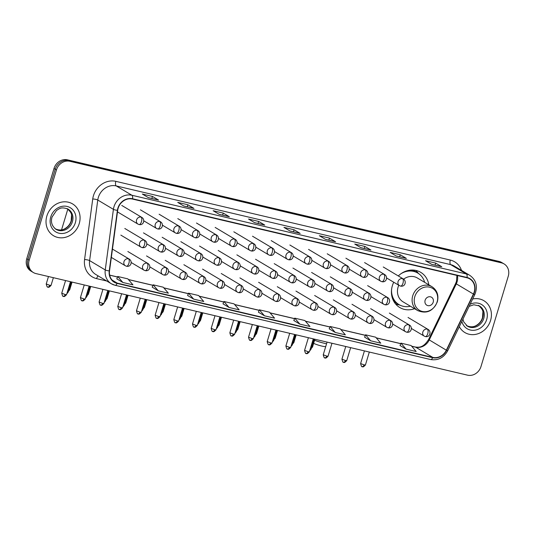 <?xml version="1.0" encoding="UTF-8"?>
<svg xmlns="http://www.w3.org/2000/svg" width="535" height="535" viewBox="0 0 535 535"><rect width="100%" height="100%" fill="white"/><g stroke="black" fill="none" stroke-linecap="round" stroke-linejoin="round"><path stroke-width="0.8" d="M393.74 282.226A20.477 18.183 120.8 0 0 392.362 285.723A20.477 18.183 120.8 0 0 399.745 307.518A20.477 18.183 120.8 0 0 414.565 308.708M428.816 284.821A20.477 18.183 120.8 0 0 420.724 272.342A20.477 18.183 120.8 0 0 398.301 275.946M504.07 263.922L501.629 262.464A11.589 10.292 120.8 0 0 499.015 261.408L67.443 159.831A11.589 10.292 120.8 0 0 54.008 168.465L26.75 258.746A11.589 10.292 120.8 0 0 30.93 271.078L32.147 271.807A11.589 10.292 120.8 0 1 27.974 259.475A11.589 10.292 120.8 0 0 32.147 271.807L33.371 272.536A11.589 10.292 120.8 0 0 35.985 273.592L467.557 375.169A11.589 10.292 120.8 0 0 480.992 366.535L508.25 276.254A11.589 10.292 120.8 0 0 504.07 263.922A11.589 10.292 120.8 0 0 501.462 262.866L69.891 161.289A11.589 10.292 120.8 0 0 56.449 169.923L29.191 260.204A11.589 10.292 120.8 0 0 33.371 272.536M56.449 169.923L55.232 169.194L27.974 259.475L55.232 169.194A11.589 10.292 120.8 0 1 68.667 160.56A11.589 10.292 120.8 0 0 55.232 169.194L54.008 168.465M501.462 262.866L500.238 262.137L68.667 160.56L500.238 262.137A11.589 10.292 120.8 0 1 502.853 263.193A11.589 10.292 120.8 0 0 500.238 262.137L499.015 261.408M46.866 216.013A18.544 16.465 120.8 0 0 53.553 235.748A18.544 16.465 120.8 0 0 79.233 223.63A18.544 16.465 120.8 0 0 72.553 203.895A18.544 16.465 120.8 0 0 46.866 216.013A18.544 16.465 120.8 0 0 53.553 235.748A18.544 16.465 120.8 0 0 79.233 223.63A18.544 16.465 120.8 0 0 72.553 203.895A18.544 16.465 120.8 0 0 46.866 216.013M459.324 326.658A18.544 16.465 120.8 0 0 464.895 332.563A18.544 16.465 120.8 0 0 490.575 320.445A18.544 16.465 120.8 0 0 483.894 300.71A18.544 16.465 120.8 0 0 472.666 298.991A18.544 16.465 120.8 0 1 483.894 300.71L483.894 300.71A18.544 16.465 120.8 0 1 490.575 320.445A18.544 16.465 120.8 0 1 464.895 332.563A18.544 16.465 120.8 0 1 459.324 326.658M118.141 208.262A12.365 10.974 -59.2 0 1 132.473 199.06L466.941 277.779A12.365 10.974 -59.2 0 1 469.73 278.902A12.365 10.974 -59.2 0 1 473.401 294.063L446.33 350.191A12.365 10.974 -59.2 0 1 432.775 357.393L117.218 283.122A12.365 10.974 -59.2 0 1 114.43 281.998A12.365 10.974 -59.2 0 1 109.521 270.917L117.687 210.342A12.365 10.974 -59.2 0 1 118.141 208.262M117.867 208.202A12.673 11.248 120.8 0 0 117.406 210.329L109.24 270.911A12.673 11.248 120.8 0 0 117.132 283.416L432.688 357.688A12.673 11.248 120.8 0 0 446.585 350.305L473.656 294.176A12.673 11.248 120.8 0 0 467.028 277.484L132.56 198.766A12.673 11.248 120.8 0 0 117.867 208.202M441.596 266.664L431.578 264.303L441.549 266.651A3.09 1.371 103.2 0 1 441.596 266.664A3.09 1.371 103.2 0 1 441.776 266.731L435.671 263.093L425.552 260.712L431.665 264.35L441.776 266.731M435.055 265.119L435.671 263.093M406.199 258.331L396.174 255.971L406.152 258.318A3.09 1.371 103.2 0 1 406.199 258.331A3.09 1.371 103.2 0 1 406.373 258.398L400.267 254.76L390.149 252.38L396.261 256.018L406.373 258.398M399.652 256.787L400.267 254.76M360.777 247.638L370.748 249.985A3.09 1.371 103.2 0 1 370.795 249.999A3.09 1.371 103.2 0 1 370.969 250.072L364.863 246.428L354.752 244.047L360.858 247.692L370.969 250.072M364.248 248.454L364.863 246.428M335.391 241.666L325.367 239.305L335.345 241.653A3.09 1.371 103.2 0 1 335.391 241.666A3.09 1.371 103.2 0 1 335.572 241.74L329.46 238.095L319.348 235.714L325.454 239.359L335.572 241.74M328.851 240.121L329.46 238.095M158.38 200.003L148.362 197.642L158.333 199.996A3.09 1.371 103.2 0 1 158.38 200.003A3.09 1.371 103.2 0 1 158.561 200.077L152.448 196.432L142.337 194.051L148.442 197.696L158.561 200.077M151.84 198.465L152.448 196.432M193.784 208.336L183.759 205.975L193.737 208.329A3.09 1.371 103.2 0 1 193.784 208.336A3.09 1.371 103.2 0 1 193.964 208.409L187.852 204.765L177.74 202.384L183.846 206.028L193.964 208.409M187.243 206.798L187.852 204.765M219.169 214.314L229.14 216.662A3.09 1.371 103.2 0 1 229.187 216.668A3.09 1.371 103.2 0 1 229.361 216.742L223.255 213.097L213.137 210.716L219.25 214.361L229.361 216.742M222.64 215.13L223.255 213.097M254.573 222.647L264.537 224.988A3.09 1.371 103.2 0 1 264.584 225.001A3.09 1.371 103.2 0 1 264.765 225.075L258.659 221.43L248.541 219.049L254.653 222.694L264.765 225.075M258.044 223.463L258.659 221.43M299.988 233.334L289.97 230.973L299.941 233.32A3.09 1.371 103.2 0 1 299.988 233.334A3.09 1.371 103.2 0 1 300.168 233.407L294.063 229.762L283.945 227.382L290.05 231.026L300.168 233.407M293.447 231.789L294.063 229.762M329.226 328.838L335.264 332.462L345.376 334.843L340.26 328.864L330.148 326.484L329.212 328.858M364.623 337.17L370.661 340.795L380.78 343.176L375.664 337.19L365.552 334.81L364.616 337.19M400.026 345.503L406.065 349.128L416.183 351.508L411.067 345.523L400.949 343.142L400.019 345.523M223.015 303.84L229.054 307.464L239.172 309.845L234.056 303.867L223.938 301.486L223.008 303.86M187.611 295.507L193.657 299.132L203.768 301.513L198.652 295.534L188.541 293.153L187.604 295.527M152.214 287.175L158.253 290.806L168.364 293.187L163.249 287.201L153.137 284.821L152.201 287.195M116.811 278.842L122.849 282.473L132.961 284.854L127.852 278.869L117.733 276.488L116.804 278.862M293.822 320.505L299.861 324.13L309.972 326.51L304.863 320.532L294.745 318.151L293.815 320.525M264.457 315.797L274.575 318.178L269.459 312.199L259.341 309.818L258.412 312.193L264.457 315.797L259.341 309.818M229.054 307.464L223.938 301.486M193.657 299.132L188.541 293.153M158.253 290.806L153.137 284.821M122.849 282.473L117.733 276.488M299.861 324.13L294.745 318.151M335.264 332.462L330.148 326.484M370.661 340.795L365.552 334.81M406.065 349.128L400.949 343.142M325.748 346.473L325.641 346.533A6.955 0.869 -163.2 0 1 321.816 346.071A6.955 0.869 -163.2 0 1 313.63 343.343M314.56 340.28A10.82 1.344 16.8 0 0 324.451 343.31A10.82 1.344 16.8 0 0 326.564 343.764M433.216 302.175A4.634 4.119 120.8 0 0 430.501 296.818A4.634 4.119 120.8 0 0 425.124 300.269A4.634 4.119 120.8 0 0 427.839 305.625A4.634 4.119 120.8 0 0 433.216 302.175M398.782 285.235A13.91 12.352 120.8 0 0 398.093 287.074A13.91 12.352 120.8 0 0 403.109 301.874L417.748 310.608A13.91 12.352 120.8 0 1 412.732 295.801A13.91 12.352 120.8 0 1 431.992 286.713L417.36 277.986A13.91 12.352 120.8 0 0 403.637 279.143M424.656 282.34A18.351 16.291 120.8 0 0 417.802 273.077A18.351 16.291 120.8 0 0 400.862 273.806M417.802 273.077L417.193 272.71A18.351 16.291 120.8 0 0 406.613 270.911M391.774 295.781A18.351 16.291 120.8 0 0 398.388 304.234L398.996 304.602A18.351 16.291 120.8 0 0 410.405 306.227M391.593 289.348A18.351 16.291 120.8 0 0 398.996 304.602M399.879 305.084L396.863 304.408A20.089 17.836 -59.2 0 1 395.706 304.107M415.802 270.409A20.089 17.836 -59.2 0 1 416.618 271.285L418.644 273.619M26.75 258.746L29.191 260.204M67.443 159.831L69.891 161.289M473.401 294.063L456.301 283.864A12.365 10.974 120.8 0 0 457.077 281.865A12.365 10.974 120.8 0 0 457.385 275.532M432.775 357.393L415.675 347.195A12.365 10.974 120.8 0 0 429.231 339.992L456.301 283.864L455.666 283.396L456.489 281.283L456.93 275.425M106.726 281.002L96.594 278.621A19.32 17.153 -59.2 0 1 84.57 259.549L92.736 198.973A19.32 17.153 -59.2 0 1 115.834 181.345L450.303 260.063A3.865 1.712 -76.8 0 0 450.724 264.644L116.255 185.926A15.455 13.723 120.8 0 0 98.34 197.428A15.455 13.723 120.8 0 0 97.771 200.03L89.606 260.605A15.455 13.723 120.8 0 0 95.745 274.455L111.38 283.777A15.455 13.723 -59.2 0 1 105.248 269.928A3.865 0.769 7.7 0 0 109.24 270.911M450.303 260.063A19.32 17.153 -59.2 0 1 461.518 270.409M454.208 266.049A15.455 13.723 120.8 0 0 450.724 264.644L466.359 273.967A15.455 13.723 -59.2 0 1 469.844 275.378L454.208 266.049M84.57 259.549A3.865 0.769 -172.3 0 1 89.606 260.605L105.248 269.928L113.413 209.352A15.455 13.723 -59.2 0 1 113.975 206.757A15.455 13.723 -59.2 0 1 131.891 195.248A3.865 1.712 103.2 0 1 132.56 198.766M117.406 210.329A3.865 0.769 7.7 0 1 113.413 209.352L97.771 200.03A3.865 0.769 -172.3 0 0 92.736 198.973M432.688 357.688A3.865 1.712 103.2 0 1 430.648 359.547L115.085 285.275L111.38 283.777A15.455 13.723 -59.2 0 0 114.864 285.188A3.865 1.712 -76.8 0 0 115.085 285.275A3.865 1.712 -76.8 0 0 117.132 283.416M446.585 350.305L447.721 350.713L474.792 294.584C477.982 286.506 476.331 280.106 469.844 275.378M473.656 294.176L474.792 294.584M467.028 277.484A3.865 1.712 -76.8 0 0 466.359 273.967L131.891 195.248L116.255 185.926A3.865 1.712 -76.8 0 1 115.834 181.345M98.239 275.94A3.865 1.712 -76.8 0 0 96.594 278.621M446.33 350.191L428.595 339.524L455.666 283.396M117.218 283.122L112.116 280.079M109.668 275.171L117.526 277.023M128.474 279.598L152.93 285.356M163.877 287.93L188.327 293.688M199.281 296.263L223.73 302.021M234.678 304.596L259.134 310.353M270.081 312.928L294.538 318.686M305.485 321.261L329.935 327.012M340.889 329.593L365.338 335.345M376.292 337.926L400.742 343.677M411.689 346.259L415.675 347.195A6.955 3.083 -76.8 0 0 415.274 347.028C418.671 347.375 423.111 348.178 428.595 339.524M55.587 229.06A11.777 10.453 120.8 0 0 71.342 221.055A11.777 10.453 120.8 0 0 67.631 208.864M56.101 229.388A11.777 10.453 120.8 0 0 72.412 221.697A11.777 10.453 120.8 0 0 68.166 209.158C60.977 206.423 59.385 208.837 56.509 210.456L52.056 217.049C50.571 222.072 51.922 226.185 56.101 229.388M75.355 222.714A14.097 12.512 120.8 0 0 67.096 206.436A14.097 12.512 120.8 0 0 50.751 216.929A14.097 12.512 120.8 0 0 59.01 233.213A14.097 12.512 120.8 0 0 75.355 222.714M437.102 301.927A12.78 11.342 120.8 0 0 429.612 287.168A12.78 11.342 120.8 0 0 414.799 296.678A12.78 11.342 120.8 0 0 422.289 311.444A12.78 11.342 120.8 0 0 437.102 301.927M393.205 300.222A18.524 16.445 120.8 0 0 399.237 304.736M418.036 273.218A18.524 16.445 120.8 0 0 411.194 270.061M466.928 325.868A11.777 10.453 120.8 0 0 482.684 317.87A11.777 10.453 120.8 0 0 478.972 305.679M462.956 319.121L463.705 321.856L467.443 326.203A11.777 10.453 120.8 0 0 483.754 318.506A11.777 10.453 120.8 0 0 479.507 305.973L473.763 304.769L469.095 306.394M461.852 321.415A14.097 12.512 120.8 0 0 473.963 330.296A14.097 12.512 120.8 0 0 486.689 319.529A14.097 12.512 120.8 0 0 483.466 305.92A14.097 12.512 120.8 0 0 470.138 304.241M141.046 217.103A3.865 3.431 120.8 0 0 136.565 219.979A3.865 3.431 120.8 0 0 137.956 224.091L139.053 224.533A3.865 1.712 -76.8 0 0 141.467 221.684A3.865 1.712 103.2 0 0 141.046 217.103A3.865 3.431 120.8 0 1 141.915 217.457C145.286 219.517 143.741 225.616 139.053 224.533A3.865 1.712 -76.8 0 1 138.832 224.446M49.628 285.269L46.231 283.951C47.562 289.281 47.909 286.118 48.056 287.121A2.514 1.11 -76.8 0 0 49.628 285.269L51.039 285.402L53.373 277.685M47.916 287.068A2.514 1.11 -76.8 0 0 48.056 287.121C48.324 286.499 47.809 288.84 51.039 285.402M159.724 221.503A3.865 3.431 120.8 0 0 155.244 224.379A3.865 3.431 120.8 0 0 156.641 228.492L157.731 228.933A3.865 1.712 -76.8 0 0 160.146 226.084A3.865 1.712 103.2 0 0 159.724 221.503A3.865 3.431 120.8 0 1 160.594 221.851C163.964 223.911 162.419 230.01 157.731 228.933A3.865 1.712 -76.8 0 1 157.511 228.84M72.051 282.079L69.717 289.803L68.875 289.789M178.402 225.897A3.865 3.431 120.8 0 0 173.922 228.773A3.865 3.431 120.8 0 0 175.32 232.885L176.41 233.327A3.865 1.712 -76.8 0 0 178.824 230.478A3.865 1.712 103.2 0 0 178.402 225.897A3.865 3.431 120.8 0 1 179.278 226.251C182.642 228.305 181.097 234.41 176.41 233.327A3.865 1.712 -76.8 0 1 176.189 233.24M90.729 286.479L88.395 294.197L87.553 294.183M197.081 230.291A3.865 3.431 120.8 0 0 192.607 233.166A3.865 3.431 120.8 0 0 193.998 237.279L195.088 237.727A3.865 1.712 -76.8 0 0 197.502 234.872A3.865 1.712 103.2 0 0 197.081 230.291A3.865 3.431 120.8 0 1 197.957 230.645C201.321 232.705 199.776 238.804 195.088 237.727A3.865 1.712 -76.8 0 1 194.867 237.634M109.407 290.873L107.074 298.597L106.231 298.577M215.765 234.691A3.865 3.431 120.8 0 0 211.285 237.567A3.865 3.431 120.8 0 0 212.676 241.68L213.766 242.121A3.865 1.712 -76.8 0 0 216.18 239.272A3.865 1.712 103.2 0 0 215.765 234.691A3.865 3.431 120.8 0 1 216.635 235.039C219.999 237.099 218.454 243.198 213.766 242.121A3.865 1.712 -76.8 0 1 213.545 242.027M128.086 295.266L125.752 302.991L124.909 302.977M234.444 239.085A3.865 3.431 120.8 0 0 229.963 241.96A3.865 3.431 120.8 0 0 231.354 246.073L232.451 246.515A3.865 1.712 -76.8 0 0 234.858 243.666A3.865 1.712 103.2 0 0 234.444 239.085A3.865 3.431 120.8 0 1 235.313 239.439C238.677 241.492 237.132 247.598 232.451 246.515A3.865 1.712 -76.8 0 1 232.223 246.428M146.764 299.667L144.437 307.384L143.587 307.371M253.122 243.485A3.865 3.431 120.8 0 0 248.641 246.361A3.865 3.431 120.8 0 0 250.032 250.467L251.129 250.915A3.865 1.712 -76.8 0 0 253.536 248.059A3.865 1.712 103.2 0 0 253.122 243.485A3.865 3.431 120.8 0 1 253.991 243.833C257.362 245.893 255.81 251.992 251.129 250.915A3.865 1.712 -76.8 0 1 250.902 250.821M165.442 304.061L163.115 311.785L162.265 311.771M271.8 247.879A3.865 3.431 120.8 0 0 267.319 250.754A3.865 3.431 120.8 0 0 268.71 254.867L269.807 255.309A3.865 1.712 -76.8 0 0 272.215 252.46A3.865 1.712 103.2 0 0 271.8 247.879A3.865 3.431 120.8 0 1 272.669 248.233C276.04 250.286 274.488 256.392 269.807 255.309A3.865 1.712 -76.8 0 1 269.58 255.215M184.12 308.454L181.793 316.178L180.944 316.165M290.478 252.273A3.865 3.431 120.8 0 0 285.998 255.148A3.865 3.431 120.8 0 0 287.389 259.261L288.485 259.702A3.865 1.712 -76.8 0 0 290.9 256.853A3.865 1.712 103.2 0 0 290.478 252.273A3.865 3.431 120.8 0 1 291.348 252.627C294.718 254.687 293.167 260.786 288.485 259.702A3.865 1.712 -76.8 0 1 288.265 259.615M202.798 312.855L200.471 320.579L199.629 320.559M309.156 256.673A3.865 3.431 120.8 0 0 304.676 259.549A3.865 3.431 120.8 0 0 306.067 263.661L307.164 264.103A3.865 1.712 -76.8 0 0 309.578 261.254A3.865 1.712 103.2 0 0 309.156 256.673A3.865 3.431 120.8 0 1 310.026 257.021C313.396 259.08 311.851 265.179 307.164 264.103A3.865 1.712 -76.8 0 1 306.943 264.009M221.483 317.248L219.149 324.972L218.307 324.959M327.835 261.067A3.865 3.431 120.8 0 0 323.354 263.942A3.865 3.431 120.8 0 0 324.752 268.055L325.842 268.496A3.865 1.712 -76.8 0 0 328.256 265.648A3.865 1.712 103.2 0 0 327.835 261.067A3.865 3.431 120.8 0 1 328.704 261.421C332.075 263.474 330.53 269.58 325.842 268.496A3.865 1.712 -76.8 0 1 325.621 268.409M240.161 321.649L237.828 329.366L236.985 329.353M346.513 265.46A3.865 3.431 120.8 0 0 342.032 268.343A3.865 3.431 120.8 0 0 343.43 272.449L344.52 272.897A3.865 1.712 -76.8 0 0 346.934 270.041A3.865 1.712 103.2 0 0 346.513 265.46A3.865 3.431 120.8 0 1 347.382 265.815C350.753 267.875 349.208 273.974 344.52 272.897A3.865 1.712 -76.8 0 1 344.299 272.803M258.84 326.042L256.506 333.766L255.663 333.753M365.191 269.861A3.865 3.431 120.8 0 0 360.71 272.736A3.865 3.431 120.8 0 0 362.108 276.849L363.198 277.29A3.865 1.712 -76.8 0 0 365.612 274.442A3.865 1.712 103.2 0 0 365.191 269.861A3.865 3.431 120.8 0 1 366.067 270.208C369.431 272.268 367.886 278.374 363.198 277.29A3.865 1.712 -76.8 0 1 362.977 277.197M277.518 330.436L275.184 338.16L274.341 338.147M383.869 274.254A3.865 3.431 120.8 0 0 379.395 277.13A3.865 3.431 120.8 0 0 380.786 281.243L381.876 281.684A3.865 1.712 -76.8 0 0 384.29 278.835A3.865 1.712 103.2 0 0 383.869 274.254A3.865 3.431 120.8 0 1 384.745 274.609C388.109 276.669 386.564 282.768 381.876 281.684A3.865 1.712 -76.8 0 1 381.656 281.597M296.196 334.836L293.862 342.554L293.019 342.54M402.554 278.655A3.865 3.431 120.8 0 0 398.073 281.53A3.865 3.431 120.8 0 0 399.464 285.643L400.555 286.085A3.865 1.712 -76.8 0 0 402.969 283.236A3.865 1.712 103.2 0 0 402.554 278.655A3.865 3.431 120.8 0 1 403.423 279.002C406.787 281.062 405.242 287.161 400.555 286.085A3.865 1.712 -76.8 0 1 400.334 285.991M314.874 339.23L312.54 346.954L311.698 346.941M144.096 240.148A3.865 3.431 120.8 0 0 139.615 243.024A3.865 3.431 120.8 0 0 141.006 247.137L142.103 247.578A3.865 1.712 -76.8 0 0 144.51 244.729A3.865 1.712 103.2 0 0 144.096 240.148A3.865 3.431 120.8 0 1 144.965 240.503C148.329 242.556 146.784 248.661 142.103 247.578A3.865 1.712 -76.8 0 1 141.875 247.491M71.255 281.891L68.139 292.23L67.29 292.217M162.774 244.542A3.865 3.431 120.8 0 0 158.293 247.417A3.865 3.431 120.8 0 0 159.684 251.53L160.781 251.972A3.865 1.712 -76.8 0 0 163.188 249.123A3.865 1.712 103.2 0 0 162.774 244.542A3.865 3.431 120.8 0 1 163.643 244.896C167.007 246.956 165.462 253.055 160.781 251.972A3.865 1.712 -76.8 0 1 160.553 251.885M89.933 286.292L86.817 296.624L85.968 296.611M181.452 248.942A3.865 3.431 120.8 0 0 176.971 251.818A3.865 3.431 120.8 0 0 178.362 255.931L179.459 256.372A3.865 1.712 -76.8 0 0 181.867 253.523A3.865 1.712 103.2 0 0 181.452 248.942A3.865 3.431 120.8 0 1 182.321 249.29C185.692 251.35 184.14 257.449 179.459 256.372A3.865 1.712 -76.8 0 1 179.232 256.278M108.612 290.686L105.495 301.024L104.646 301.011M200.13 253.336A3.865 3.431 120.8 0 0 195.649 256.212A3.865 3.431 120.8 0 0 197.04 260.324L198.137 260.766A3.865 1.712 -76.8 0 0 200.551 257.917A3.865 1.712 103.2 0 0 200.13 253.336A3.865 3.431 120.8 0 1 200.999 253.69C204.37 255.743 202.818 261.849 198.137 260.766A3.865 1.712 -76.8 0 1 197.91 260.679M127.297 295.079L124.173 305.418L123.331 305.405M218.808 257.73A3.865 3.431 120.8 0 0 214.328 260.612A3.865 3.431 120.8 0 0 215.719 264.718L216.815 265.166A3.865 1.712 -76.8 0 0 219.23 262.31A3.865 1.712 103.2 0 0 218.808 257.73A3.865 3.431 120.8 0 1 219.678 258.084C223.048 260.144 221.503 266.243 216.815 265.166A3.865 1.712 -76.8 0 1 216.595 265.072M145.975 299.48L142.852 309.818L142.009 309.798M237.486 262.13A3.865 3.431 120.8 0 0 233.006 265.006A3.865 3.431 120.8 0 0 234.397 269.118L235.494 269.56A3.865 1.712 -76.8 0 0 237.908 266.711A3.865 1.712 103.2 0 0 237.486 262.13A3.865 3.431 120.8 0 1 238.356 262.478C241.726 264.537 240.182 270.643 235.494 269.56A3.865 1.712 -76.8 0 1 235.273 269.466M164.653 303.873L161.53 314.212L160.687 314.199M256.165 266.524A3.865 3.431 120.8 0 0 251.684 269.399A3.865 3.431 120.8 0 0 253.082 273.512L254.172 273.953A3.865 1.712 -76.8 0 0 256.586 271.105A3.865 1.712 103.2 0 0 256.165 266.524A3.865 3.431 120.8 0 1 257.034 266.878C260.405 268.938 258.86 275.037 254.172 273.953A3.865 1.712 -76.8 0 1 253.951 273.866M183.331 308.274L180.208 318.606L179.365 318.592M274.843 270.924A3.865 3.431 120.8 0 0 270.362 273.8A3.865 3.431 120.8 0 0 271.76 277.912L272.85 278.354A3.865 1.712 -76.8 0 0 275.264 275.505A3.865 1.712 103.2 0 0 274.843 270.924A3.865 3.431 120.8 0 1 275.719 271.272C279.083 273.332 277.538 279.43 272.85 278.354A3.865 1.712 -76.8 0 1 272.629 278.26M202.009 312.667L198.886 323.006L198.044 322.993M293.521 275.318A3.865 3.431 120.8 0 0 289.047 278.193A3.865 3.431 120.8 0 0 290.438 282.306L291.528 282.748A3.865 1.712 -76.8 0 0 293.942 279.899A3.865 1.712 103.2 0 0 293.521 275.318A3.865 3.431 120.8 0 1 294.397 275.672C297.761 277.725 296.216 283.831 291.528 282.748A3.865 1.712 -76.8 0 1 291.308 282.661M220.687 317.061L217.564 327.4L216.722 327.387M312.199 279.711A3.865 3.431 120.8 0 0 307.725 282.594A3.865 3.431 120.8 0 0 309.116 286.7L310.206 287.148A3.865 1.712 -76.8 0 0 312.621 284.292A3.865 1.712 103.2 0 0 312.199 279.711A3.865 3.431 120.8 0 1 313.075 280.066C316.439 282.126 314.894 288.225 310.206 287.148A3.865 1.712 -76.8 0 1 309.986 287.054M239.366 321.461L236.243 331.794L235.4 331.78M330.884 284.112A3.865 3.431 120.8 0 0 326.403 286.987A3.865 3.431 120.8 0 0 327.794 291.1L328.891 291.542A3.865 1.712 -76.8 0 0 331.299 288.693A3.865 1.712 103.2 0 0 330.884 284.112A3.865 3.431 120.8 0 1 331.753 284.459C335.117 286.519 333.572 292.618 328.891 291.542A3.865 1.712 -76.8 0 1 328.664 291.448M258.044 325.855L254.927 336.194L254.078 336.181M349.562 288.505A3.865 3.431 120.8 0 0 345.082 291.381A3.865 3.431 120.8 0 0 346.473 295.494L347.569 295.935A3.865 1.712 -76.8 0 0 349.977 293.086A3.865 1.712 103.2 0 0 349.562 288.505A3.865 3.431 120.8 0 1 350.432 288.86C353.795 290.913 352.251 297.019 347.569 295.935A3.865 1.712 -76.8 0 1 347.342 295.848M276.722 330.249L273.606 340.588L272.756 340.574M368.24 292.906A3.865 3.431 120.8 0 0 363.76 295.781A3.865 3.431 120.8 0 0 365.151 299.894L366.248 300.336A3.865 1.712 -76.8 0 0 368.655 297.487A3.865 1.712 103.2 0 0 368.24 292.906A3.865 3.431 120.8 0 1 369.11 293.254C372.48 295.313 370.929 301.412 366.248 300.336A3.865 1.712 -76.8 0 1 366.02 300.242M295.4 334.649L292.284 344.988L291.441 344.968M386.919 297.299A3.865 3.431 120.8 0 0 382.438 300.175A3.865 3.431 120.8 0 0 383.829 304.288L384.926 304.729A3.865 1.712 -76.8 0 0 387.34 301.88A3.865 1.712 103.2 0 0 386.919 297.299A3.865 3.431 120.8 0 1 387.788 297.654C391.159 299.707 389.607 305.813 384.926 304.729A3.865 1.712 -76.8 0 1 384.705 304.642M314.085 339.043L310.962 349.382L310.119 349.368M65.143 294.524L61.746 293.207C63.076 298.537 63.424 295.373 63.571 296.377A2.514 1.11 -76.8 0 0 65.143 294.524L66.554 294.658L70.466 281.704M63.431 296.316A2.514 1.11 -76.8 0 0 63.571 296.377C63.839 295.748 63.324 298.089 66.554 294.658M128.46 258.793A3.865 3.431 120.8 0 0 123.98 261.668A3.865 3.431 120.8 0 0 125.371 265.781L126.467 266.223A3.865 1.712 -76.8 0 0 128.881 263.374A3.865 1.712 103.2 0 0 128.46 258.793A3.865 3.431 120.8 0 1 129.33 259.147C132.7 261.207 131.149 267.306 126.467 266.223A3.865 1.712 -76.8 0 1 126.247 266.136M83.821 298.925L80.424 297.6C81.755 302.93 82.102 299.767 82.256 300.777A2.514 1.11 -76.8 0 0 83.821 298.925L85.232 299.058L89.144 286.105M82.109 300.717A2.514 1.11 -76.8 0 0 82.256 300.777C82.517 300.148 82.002 302.489 85.232 299.058M147.138 263.193A3.865 3.431 120.8 0 0 142.658 266.069A3.865 3.431 120.8 0 0 144.049 270.182L145.145 270.623A3.865 1.712 -76.8 0 0 147.56 267.774A3.865 1.712 103.2 0 0 147.138 263.193A3.865 3.431 120.8 0 1 148.008 263.541C151.378 265.601 149.833 271.7 145.145 270.623A3.865 1.712 -76.8 0 1 144.925 270.529M102.499 303.318L99.102 302.001C100.433 307.331 100.781 304.161 100.934 305.171A2.514 1.11 -76.8 0 0 102.499 303.318L103.91 303.452L107.823 290.498M100.787 305.111A2.514 1.11 -76.8 0 0 100.934 305.171C101.195 304.542 100.68 306.883 103.91 303.452M165.817 267.587A3.865 3.431 120.8 0 0 161.336 270.463A3.865 3.431 120.8 0 0 162.734 274.575L163.824 275.017A3.865 1.712 -76.8 0 0 166.238 272.168A3.865 1.712 103.2 0 0 165.817 267.587A3.865 3.431 120.8 0 1 166.686 267.941C170.056 269.994 168.512 276.1 163.824 275.017A3.865 1.712 -76.8 0 1 163.603 274.93M121.177 307.712L117.78 306.394C119.111 311.724 119.459 308.561 119.613 309.564A2.514 1.11 -76.8 0 0 121.177 307.712L122.589 307.846L126.501 294.899M119.465 309.504A2.514 1.11 -76.8 0 0 119.613 309.564C119.873 308.936 119.358 311.276 122.589 307.846M184.495 271.981A3.865 3.431 120.8 0 0 180.014 274.863A3.865 3.431 120.8 0 0 181.412 278.969L182.502 279.417A3.865 1.712 -76.8 0 0 184.916 276.562A3.865 1.712 103.2 0 0 184.495 271.981A3.865 3.431 120.8 0 1 185.364 272.335C188.735 274.395 187.19 280.494 182.502 279.417A3.865 1.712 -76.8 0 1 182.281 279.323M139.856 312.112L136.458 310.795C137.789 316.125 138.137 312.955 138.291 313.965A2.514 1.11 -76.8 0 0 139.856 312.112L141.267 312.246L145.179 299.292M138.144 313.905A2.514 1.11 -76.8 0 0 138.291 313.965C138.552 313.336 138.037 315.677 141.267 312.246M203.173 276.381A3.865 3.431 120.8 0 0 198.692 279.257A3.865 3.431 120.8 0 0 200.09 283.369L201.18 283.811A3.865 1.712 -76.8 0 0 203.594 280.962A3.865 1.712 103.2 0 0 203.173 276.381A3.865 3.431 120.8 0 1 204.049 276.729C207.413 278.788 205.868 284.894 201.18 283.811A3.865 1.712 -76.8 0 1 200.959 283.717M158.534 316.506L155.143 315.189C156.467 320.518 156.815 317.349 156.969 318.358A2.514 1.11 -76.8 0 0 158.534 316.506L159.952 316.64L163.857 303.686M156.822 318.298A2.514 1.11 -76.8 0 0 156.969 318.358C157.237 317.73 156.715 320.07 159.952 316.64M221.851 280.775A3.865 3.431 120.8 0 0 217.377 283.65A3.865 3.431 120.8 0 0 218.768 287.763L219.858 288.204A3.865 1.712 -76.8 0 0 222.272 285.356A3.865 1.712 103.2 0 0 221.851 280.775A3.865 3.431 120.8 0 1 222.727 281.129C226.091 283.189 224.546 289.288 219.858 288.204A3.865 1.712 -76.8 0 1 219.638 288.118M177.219 320.9L173.821 319.582C175.146 324.912 175.493 321.749 175.647 322.752A2.514 1.11 -76.8 0 0 177.219 320.9L178.63 321.033L182.535 308.086M175.5 322.699A2.514 1.11 -76.8 0 0 175.647 322.752C175.915 322.13 175.393 324.471 178.63 321.033M240.536 285.175A3.865 3.431 120.8 0 0 236.055 288.051A3.865 3.431 120.8 0 0 237.446 292.163L238.536 292.605A3.865 1.712 -76.8 0 0 240.951 289.756A3.865 1.712 103.2 0 0 240.536 285.175A3.865 3.431 120.8 0 1 241.405 285.523C244.769 287.583 243.224 293.682 238.536 292.605A3.865 1.712 -76.8 0 1 238.316 292.511M195.897 325.3L192.5 323.983C193.83 329.313 194.172 326.143 194.325 327.152A2.514 1.11 -76.8 0 0 195.897 325.3L197.308 325.434L201.213 312.48M194.185 327.092A2.514 1.11 -76.8 0 0 194.325 327.152C194.593 326.524 194.071 328.864 197.308 325.434M259.214 289.569A3.865 3.431 120.8 0 0 254.734 292.444A3.865 3.431 120.8 0 0 256.125 296.557L257.221 296.999A3.865 1.712 -76.8 0 0 259.629 294.15A3.865 1.712 103.2 0 0 259.214 289.569A3.865 3.431 120.8 0 1 260.084 289.923C263.447 291.976 261.903 298.082 257.221 296.999A3.865 1.712 -76.8 0 1 256.994 296.912M214.575 329.694L211.178 328.376C212.509 333.706 212.856 330.543 213.004 331.546A2.514 1.11 -76.8 0 0 214.575 329.694L215.986 329.827L219.898 316.874M212.863 331.486A2.514 1.11 -76.8 0 0 213.004 331.546C213.271 330.918 212.756 333.258 215.986 329.827M277.892 293.962A3.865 3.431 120.8 0 0 273.412 296.838A3.865 3.431 120.8 0 0 274.803 300.951L275.899 301.399A3.865 1.712 -76.8 0 0 278.307 298.543A3.865 1.712 103.2 0 0 277.892 293.962A3.865 3.431 120.8 0 1 278.762 294.317C282.132 296.377 280.581 302.476 275.899 301.399A3.865 1.712 -76.8 0 1 275.672 301.305M233.253 334.094L229.856 332.777C231.187 338.1 231.535 334.937 231.682 335.947A2.514 1.11 -76.8 0 0 233.253 334.094L234.664 334.228L238.577 321.274M231.541 335.886A2.514 1.11 -76.8 0 0 231.682 335.947C231.949 335.318 231.434 337.659 234.664 334.228M296.571 298.363A3.865 3.431 120.8 0 0 292.09 301.238A3.865 3.431 120.8 0 0 293.481 305.351L294.578 305.793A3.865 1.712 -76.8 0 0 296.985 302.944A3.865 1.712 103.2 0 0 296.571 298.363A3.865 3.431 120.8 0 1 297.44 298.711C300.81 300.77 299.259 306.869 294.578 305.793A3.865 1.712 -76.8 0 1 294.35 305.699M251.931 338.488L248.534 337.17C249.865 342.5 250.213 339.33 250.36 340.34A2.514 1.11 -76.8 0 0 251.931 338.488L253.343 338.622L257.255 325.668M250.22 340.28A2.514 1.11 -76.8 0 0 250.36 340.34C250.627 339.712 250.112 342.052 253.343 338.622M315.249 302.757A3.865 3.431 120.8 0 0 310.768 305.632A3.865 3.431 120.8 0 0 312.159 309.745L313.256 310.186A3.865 1.712 -76.8 0 0 315.67 307.337A3.865 1.712 103.2 0 0 315.249 302.757A3.865 3.431 120.8 0 1 316.118 303.111C319.489 305.164 317.944 311.27 313.256 310.186A3.865 1.712 -76.8 0 1 313.035 310.099M270.61 342.882L267.212 341.564C268.543 346.894 268.891 343.731 269.045 344.734A2.514 1.11 -76.8 0 0 270.61 342.882L272.021 343.015L275.933 330.068M268.898 344.68A2.514 1.11 -76.8 0 0 269.045 344.734C269.306 344.105 268.791 346.453 272.021 343.015M333.927 307.157A3.865 3.431 120.8 0 0 329.446 310.032A3.865 3.431 120.8 0 0 330.837 314.145L331.934 314.587A3.865 1.712 -76.8 0 0 334.348 311.731A3.865 1.712 103.2 0 0 333.927 307.157A3.865 3.431 120.8 0 1 334.796 307.505C338.167 309.564 336.622 315.663 331.934 314.587A3.865 1.712 -76.8 0 1 331.713 314.493M289.288 347.282L285.891 345.964C287.221 351.294 287.569 348.124 287.723 349.134A2.514 1.11 -76.8 0 0 289.288 347.282L290.699 347.416L294.611 334.462M287.576 349.074A2.514 1.11 -76.8 0 0 287.723 349.134C287.984 348.506 287.469 350.846 290.699 347.416M352.605 311.551A3.865 3.431 120.8 0 0 348.124 314.426A3.865 3.431 120.8 0 0 349.522 318.539L350.612 318.98A3.865 1.712 -76.8 0 0 353.026 316.132A3.865 1.712 103.2 0 0 352.605 311.551A3.865 3.431 120.8 0 1 353.474 311.905C356.845 313.958 355.3 320.064 350.612 318.98A3.865 1.712 -76.8 0 1 350.392 318.887M307.966 351.676L304.569 350.358C305.9 355.688 306.247 352.525 306.401 353.528A2.514 1.11 -76.8 0 0 307.966 351.676L309.377 351.809L313.289 338.856M306.254 353.468A2.514 1.11 -76.8 0 0 306.401 353.528C306.662 352.899 306.147 355.24 309.377 351.809M371.283 315.944A3.865 3.431 120.8 0 0 366.803 318.82A3.865 3.431 120.8 0 0 368.2 322.933L369.29 323.374A3.865 1.712 -76.8 0 0 371.705 320.525A3.865 1.712 103.2 0 0 371.283 315.944A3.865 3.431 120.8 0 1 372.153 316.299C375.523 318.358 373.978 324.457 369.29 323.374A3.865 1.712 -76.8 0 1 369.07 323.287M326.644 356.076L323.247 354.752C324.578 360.082 324.926 356.919 325.079 357.928A2.514 1.11 -76.8 0 0 326.644 356.076L328.055 356.21L331.967 343.256M324.932 357.868A2.514 1.11 -76.8 0 0 325.079 357.928C325.34 357.3 324.825 359.64 328.055 356.21M389.962 320.345A3.865 3.431 120.8 0 0 385.481 323.22A3.865 3.431 120.8 0 0 386.879 327.333L387.969 327.774A3.865 1.712 -76.8 0 0 390.383 324.926A3.865 1.712 103.2 0 0 389.962 320.345A3.865 3.431 120.8 0 1 390.838 320.692C394.201 322.752 392.657 328.851 387.969 327.774A3.865 1.712 -76.8 0 1 387.748 327.681M345.322 360.47L341.932 359.152C343.256 364.482 343.604 361.312 343.758 362.322A2.514 1.11 -76.8 0 0 345.322 360.47L346.74 360.603L350.646 347.65M343.61 362.262A2.514 1.11 -76.8 0 0 343.758 362.322C344.025 361.693 343.503 364.034 346.74 360.603M408.64 324.738A3.865 3.431 120.8 0 0 404.166 327.614A3.865 3.431 120.8 0 0 405.557 331.727L406.647 332.168A3.865 1.712 -76.8 0 0 409.061 329.319A3.865 1.712 103.2 0 0 408.64 324.738A3.865 3.431 120.8 0 1 409.516 325.093C412.88 327.146 411.335 333.251 406.647 332.168A3.865 1.712 -76.8 0 1 406.426 332.081M364.007 364.863L360.61 363.546C361.934 368.876 362.282 365.713 362.436 366.716A2.514 1.11 -76.8 0 0 364.007 364.863L365.418 364.997L369.324 352.05M362.289 366.656A2.514 1.11 -76.8 0 0 362.436 366.716C362.703 366.087 362.182 368.428 365.418 364.997M427.325 329.132A3.865 3.431 120.8 0 0 422.844 332.014A3.865 3.431 120.8 0 0 424.235 336.12L425.332 336.568A3.865 1.712 -76.8 0 0 427.739 333.713A3.865 1.712 103.2 0 0 427.325 329.132A3.865 3.431 120.8 0 1 428.194 329.486C431.558 331.546 430.013 337.645 425.332 336.568A3.865 1.712 -76.8 0 1 425.104 336.475M430.648 359.547C438.078 360.704 443.769 357.755 447.721 350.713M109.655 275.104L117.546 276.956M128.4 279.511L152.95 285.289M163.804 287.843L188.353 293.621M199.207 296.176L223.757 301.954M234.604 304.509L259.161 310.287M270.008 312.841L294.558 318.619M305.411 321.174L329.961 326.952M340.815 329.507L365.365 335.284M376.212 337.839L400.768 343.617M411.616 346.172L415.274 347.028M264.584 225.001L254.566 222.64M229.187 216.668L219.163 214.308M370.795 249.999L360.771 247.638M67.096 208.523C70.386 211.566 71.864 213.833 71.543 215.331L71.148 220.861C70.105 224.118 68.186 226.619 65.384 228.371C62.488 230.378 59.037 230.505 55.031 228.753M431.992 286.713C437.148 290.271 438.927 295.313 437.336 301.84C433.116 311.209 426.582 314.132 417.748 310.608M478.437 305.338C481.727 308.381 483.205 310.648 482.884 312.146L482.49 317.676C481.446 320.926 479.52 323.428 476.725 325.18C473.829 327.193 470.379 327.32 466.373 325.568M121.759 205.433L141.915 217.457M117.8 212.074L137.956 224.091M67.845 209.024L61.558 229.849M46.231 283.951L48.471 276.528M140.438 209.834L160.594 221.851M143.801 220.835L156.641 228.492M69.717 289.803L68.406 291.341M159.116 214.227L179.278 226.251M162.48 225.228L175.32 232.885M88.395 294.197L87.085 295.735M177.794 218.621L197.957 230.645M181.158 229.629L193.998 237.279M107.074 298.597L105.763 300.128M196.479 223.021L216.635 235.039M199.836 234.022L212.676 241.68M125.752 302.991L124.441 304.529M215.157 227.415L235.313 239.439M218.514 238.416L231.354 246.073M144.437 307.384L143.119 308.922M233.835 231.809L253.991 243.833M237.199 242.816L250.032 250.467M163.115 311.785L161.797 313.316M252.513 236.209L272.669 248.233M255.877 247.21L268.71 254.867M181.793 316.178L180.476 317.716M271.191 240.603L291.348 252.627M274.555 251.604L287.389 259.261M200.471 320.579L199.16 322.11M289.87 245.003L310.026 257.021M293.233 256.004L306.067 263.661M219.149 324.972L217.839 326.51M308.548 249.397L328.704 261.421M311.912 260.398L324.752 268.055M237.828 329.366L236.517 330.904M327.226 253.791L347.382 265.815M330.59 264.798L343.43 272.449M256.506 333.766L255.195 335.298M345.904 258.191L366.067 270.208M349.268 269.192L362.108 276.849M275.184 338.16L273.873 339.698M364.582 262.585L384.745 274.609M367.946 273.586L380.786 281.243M293.862 342.554L292.551 344.092M383.267 266.985L403.423 279.002M386.624 277.986L399.464 285.643M312.54 346.954L311.23 348.492M124.809 228.478L144.965 240.503M68.139 292.23L66.822 293.768M120.85 235.112L141.006 247.137M143.487 232.872L163.643 244.896M86.817 296.624L85.5 298.162M146.851 243.88L159.684 251.53M162.165 237.272L182.321 249.29M105.495 301.024L104.185 302.556M165.529 248.273L178.362 255.931M180.843 241.666L200.999 253.69M124.173 305.418L122.863 306.956M184.207 252.667L197.04 260.324M199.522 246.06L219.678 258.084M142.852 309.818L141.541 311.35M202.885 257.067L215.719 264.718M218.2 250.46L238.356 262.478M161.53 314.212L160.219 315.75M221.564 261.461L234.397 269.118M236.878 254.854L257.034 266.878M180.208 318.606L178.897 320.144M240.242 265.855L253.082 273.512M255.556 259.254L275.719 271.272M198.886 323.006L197.575 324.538M258.92 270.255L271.76 277.912M274.234 263.648L294.397 275.672M217.564 327.4L216.254 328.938M277.598 274.649L290.438 282.306M292.919 268.042L313.075 280.066M236.243 331.794L234.932 333.332M296.276 279.049L309.116 286.7M311.597 272.442L331.753 284.459M254.927 336.194L253.61 337.732M314.954 283.443L327.794 291.1M330.276 276.836L350.432 288.86M273.606 340.588L272.288 342.126M333.639 287.837L346.473 295.494M348.954 281.229L369.11 293.254M292.284 344.988L290.973 346.519M352.318 292.237L365.151 299.894M367.632 285.63L387.788 297.654M310.962 349.382L309.651 350.92M370.996 296.631L383.829 304.288M112.464 249.089L129.33 259.147M61.746 293.207L65.564 280.554M111.34 257.415L125.371 265.781M127.852 251.524L148.008 263.541M80.424 297.6L84.242 284.948M131.215 262.524L144.049 270.182M146.53 255.917L166.686 267.941M99.102 302.001L102.921 289.348M149.894 266.918L162.734 274.575M165.208 260.311L185.364 272.335M117.78 306.394L121.605 293.742M168.572 271.319L181.412 278.969M183.886 264.711L204.049 276.729M136.458 310.795L140.284 298.142M187.25 275.712L200.09 283.369M202.564 269.105L222.727 281.129M155.143 315.189L158.962 302.536M205.928 280.106L218.768 287.763M221.249 273.505L241.405 285.523M173.821 319.582L177.64 306.929M224.606 284.506L237.446 292.163M239.927 277.899L260.084 289.923M192.5 323.983L196.318 311.33M243.291 288.9L256.125 296.557M258.606 282.293L278.762 294.317M211.178 328.376L214.996 315.724M261.969 293.3L274.803 300.951M277.284 286.693L297.44 298.711M229.856 332.777L233.675 320.117M280.648 297.694L293.481 305.351M295.962 291.087L316.118 303.111M248.534 337.17L252.353 324.518M299.326 302.088L312.159 309.745M314.64 295.48L334.796 307.505M267.212 341.564L271.031 328.911M318.004 306.488L330.837 314.145M333.318 299.881L353.474 311.905M285.891 345.964L289.709 333.312M336.682 310.882L349.522 318.539M351.997 304.275L372.153 316.299M304.569 350.358L308.394 337.705M355.36 315.275L368.2 322.933M370.675 308.675L390.838 320.692M323.247 354.752L327.072 342.099M374.039 319.676L386.879 327.333M389.36 313.069L409.516 325.093M341.932 359.152L345.75 346.499M392.717 324.07L405.557 331.727M408.038 317.462L428.194 329.486M360.61 363.546L364.429 350.893M411.395 328.47L424.235 336.12"/></g></svg>
